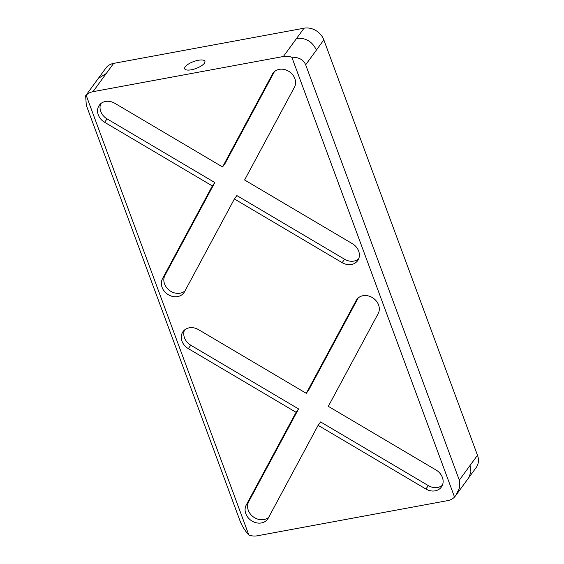 <?xml version="1.0" encoding="UTF-8"?>
<svg xmlns="http://www.w3.org/2000/svg" width="564" height="564" viewBox="0 0 564 564"><rect width="100%" height="100%" fill="white"/><g stroke="black" fill="none" stroke-linecap="round" stroke-linejoin="round"><path stroke-width="0.85" d="M191.33 69.781A10.772 3.652 -20.3 0 0 204.908 61.293A10.772 3.652 -20.3 0 0 198.267 60.277A10.772 3.652 -20.3 0 0 184.696 68.766A10.772 3.652 -20.3 0 0 191.33 69.781M104.587 122.268A12.831 10.744 36.1 0 1 99.327 105.214A12.831 10.744 36.1 0 1 105.503 101.457A12.831 10.744 36.1 0 1 114.795 103.282L222.547 166.958L272.419 74.159A12.831 10.744 -143.9 0 1 273.082 73.108A12.831 10.744 -143.9 0 1 279.258 69.351A12.831 10.744 -143.9 0 1 292.378 74.392A12.831 10.744 -143.9 0 1 294.464 87.18L244.593 179.987L352.352 243.669A12.831 10.744 36.1 0 1 357.611 260.723A12.831 10.744 36.1 0 1 342.151 262.648L234.391 198.972L184.52 291.778A12.831 10.744 -143.9 0 1 183.857 292.822A12.831 10.744 -143.9 0 1 167.769 294.366A12.831 10.744 -143.9 0 1 162.474 278.75L212.346 185.944L104.587 122.268L107.068 118.87A12.831 10.744 36.1 0 1 100.766 103.663M188.327 348.63A12.831 10.744 36.1 0 1 183.06 331.576A12.831 10.744 36.1 0 1 189.236 327.818A12.831 10.744 36.1 0 1 198.528 329.644L306.28 393.327L356.152 300.52A12.831 10.744 -143.9 0 1 356.815 299.47A12.831 10.744 -143.9 0 1 362.99 295.712A12.831 10.744 -143.9 0 1 376.11 300.753A12.831 10.744 -143.9 0 1 378.197 313.549L328.326 406.348L436.085 470.031A12.831 10.744 36.1 0 1 441.344 487.084A12.831 10.744 36.1 0 1 425.883 489.016L318.124 425.334L268.252 518.14A12.831 10.744 -143.9 0 1 267.59 519.19A12.831 10.744 -143.9 0 1 251.502 520.727A12.831 10.744 -143.9 0 1 246.207 505.111L296.079 412.305L188.327 348.63L190.801 345.231A12.831 10.744 36.1 0 1 184.498 330.025M86.158 95.253A16.293 13.649 36.1 0 1 92.997 91.678L283.396 56.499A16.293 13.649 36.1 0 1 291.835 57.246C298.885 57.168 303.495 59.685 305.667 64.797L459.322 480.175L459.681 487.359L456.015 495.178L454.521 497.046A16.293 13.649 36.1 0 1 447.682 500.62L257.283 535.8A16.293 13.649 36.1 0 1 248.844 535.046C244.966 530.773 242.005 525.993 239.961 520.706L86.313 105.327L85.643 95.774L86.158 95.253L248.844 535.046M454.521 497.046L291.835 57.246M212.346 185.944L214.821 182.553L164.949 275.352A12.831 10.744 -143.9 0 0 169.278 290.277A12.831 10.744 -143.9 0 0 184.985 290.904M274.428 71.635L225.029 163.567L222.547 166.958M358.648 258.876A12.831 10.744 36.1 0 1 344.625 259.257L236.866 195.574L234.391 198.972M296.079 412.305L298.56 408.914L248.689 501.72A12.831 10.744 -143.9 0 0 253.01 516.638A12.831 10.744 -143.9 0 0 268.725 517.266M358.161 297.996L308.762 389.928L306.28 393.327M442.387 485.237A12.831 10.744 36.1 0 1 428.358 485.618L320.606 421.942L318.124 425.334M85.643 95.774L105.799 68.152A16.293 13.649 36.1 0 1 113.639 63.38L304.038 28.2A16.293 13.649 36.1 0 1 323.835 39.896L477.489 455.275A16.293 13.649 36.1 0 1 476.171 467.556L456.015 495.178M298.56 408.914L190.801 345.231M214.821 182.553L107.068 118.87M273.878 72.164L272.419 74.159M357.611 298.525L356.152 300.52M164.949 275.352L162.474 278.75M248.689 501.72L246.207 505.111M304.038 28.2L296.608 38.387C305.716 37.612 312.315 41.51 316.404 50.083L305.667 64.797M296.608 38.387L283.396 56.499M477.489 455.275L459.322 480.175M470.052 465.462L470.926 471.983L468.733 477.736M98.369 78.34L106.208 73.567L92.997 91.678M113.639 63.38L106.208 73.567M323.835 39.896L316.404 50.083M428.358 485.618L425.883 489.016M344.625 259.257L342.151 262.648"/></g></svg>
